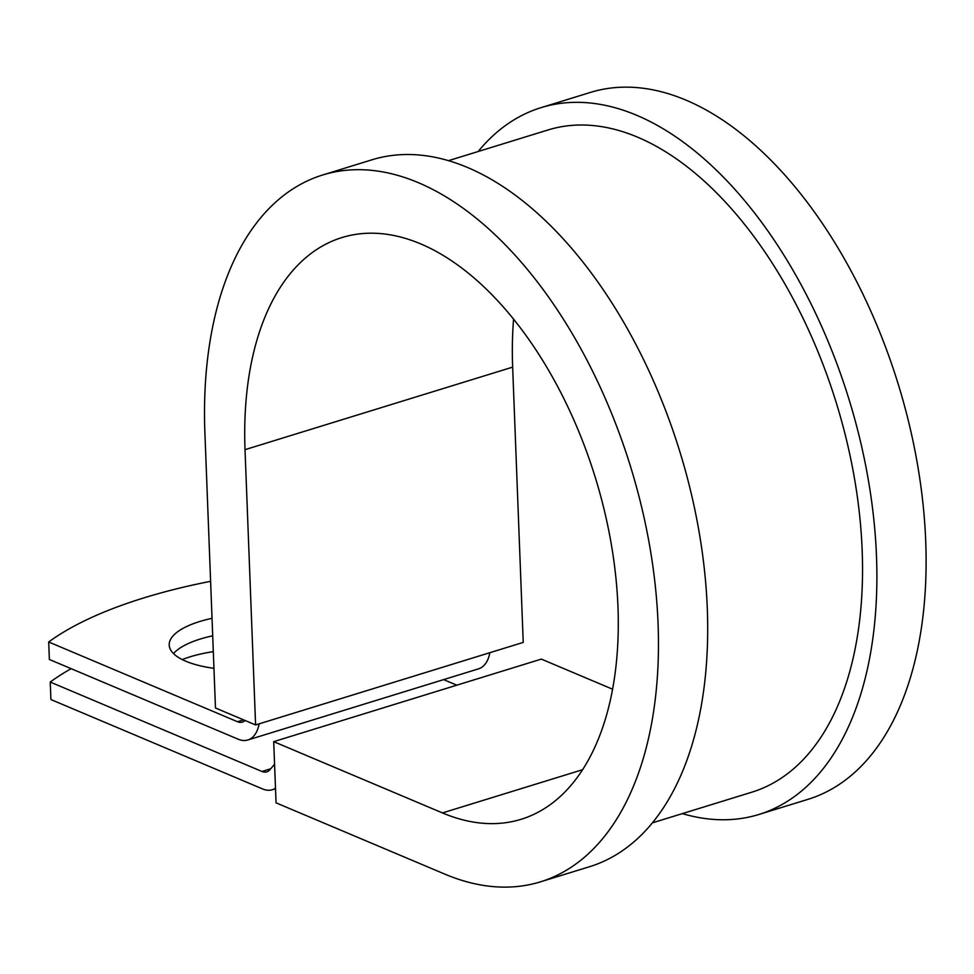 <?xml version="1.0" encoding="UTF-8"?>
<svg xmlns="http://www.w3.org/2000/svg" width="974" height="974" viewBox="0 0 974 974"><rect width="100%" height="100%" fill="white"/><g stroke="black" fill="none" stroke-linecap="round" stroke-linejoin="round"><path stroke-width="1.46" d="M182.211 659.568A79.113 27.966 177.8 0 1 190.1 656.817A79.113 27.966 177.8 0 1 213.306 651.63M212.028 618.307A79.113 27.966 -2.2 0 0 199.78 621.497A79.113 27.966 -2.2 0 0 169.208 645.007A79.113 27.966 -2.2 0 0 213.951 668.334M212.697 635.803A79.113 27.966 -2.2 0 0 200.449 638.981A79.113 27.966 -2.2 0 0 173.518 653.591M489.837 652.69A37.414 21.087 -107.1 0 1 478.575 668.834L247.846 739.984A37.414 21.087 -107.1 0 1 238.167 739.205L49.37 659.471L48.7 641.988L237.498 721.722A18.701 10.544 -107.1 0 0 242.331 722.111A18.701 10.544 -107.1 0 0 244.998 720.456M247.846 739.984A37.414 21.087 -107.1 0 0 259.121 723.84M275.496 788.222A37.414 21.087 72.9 0 1 272.318 789.731A37.414 21.087 72.9 0 1 262.627 788.952L50.916 699.539L50.234 682.056A340.985 120.532 -2.2 0 1 71.163 668.675M274.571 764.261L269.871 769.777A18.701 10.544 72.9 0 1 266.803 771.858A18.701 10.544 72.9 0 1 261.957 771.469L50.234 682.056M456.818 685.172L443.633 679.609M210.603 581.32A340.985 120.532 -2.2 0 0 48.7 641.988M652.531 822.811L752.038 792.13A346.44 195.226 -107.1 0 0 836.508 403.54A346.44 195.226 -107.1 0 0 547.851 130.017L448.344 160.71M540.509 881.823A369.816 208.399 -107.1 0 0 630.677 467.021A369.816 208.399 -107.1 0 0 322.552 175.028L371.764 159.858A369.816 208.399 -107.1 0 1 679.901 451.839A369.816 208.399 -107.1 0 1 589.733 866.653L540.509 881.823A369.816 208.399 -107.1 0 1 444.814 874.116L276.056 802.844L273.706 741.652L442.464 812.925A304.351 171.509 -107.1 0 0 521.224 819.268A304.351 171.509 -107.1 0 0 595.418 477.893A304.351 171.509 -107.1 0 0 341.837 237.595A304.351 171.509 -107.1 0 0 245.022 449.659L255.59 724.936L523.233 642.402L512.653 367.125A304.351 171.509 -107.1 0 1 513.566 319.241M322.552 175.028A369.816 208.399 -107.1 0 0 204.893 432.712L215.473 707.988L255.59 724.936M682.348 813.619A369.816 208.399 -107.1 0 0 758.929 814.471L808.152 799.289A369.816 208.399 -107.1 0 0 898.32 384.474A369.816 208.399 -107.1 0 0 590.183 92.493L540.96 107.676A369.816 208.399 -107.1 0 0 478.161 151.506M758.929 814.471A369.816 208.399 -107.1 0 0 849.097 399.657A369.816 208.399 -107.1 0 0 540.96 107.676M612.67 689.239L541.337 659.106L273.706 741.652M270.723 768.766L261.957 771.469M243.561 719.847L237.498 721.722M245.022 449.659L512.653 367.125M442.464 812.925L582.72 769.667M275.508 788.745L272.318 789.731"/></g></svg>

